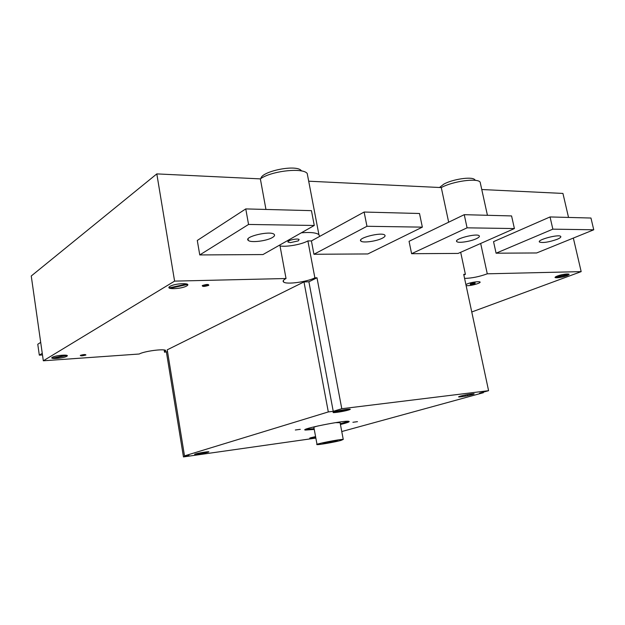 <?xml version="1.0" encoding="UTF-8"?>
<svg xmlns="http://www.w3.org/2000/svg" width="625" height="625" viewBox="0 0 625 625"><rect width="100%" height="100%" fill="white"/><g stroke="black" fill="none" stroke-linecap="round" stroke-linejoin="round"><path stroke-width="0.94" d="M319.656 236.406L364.117 212.039L419.508 213.5L422.352 227.141L367.844 253.945L313.938 254.266L311.414 240.922L319.656 236.406L318.914 234.672C316.352 232.687 310.484 232.07 301.312 232.812M280.039 245.969C286.797 247.156 301.75 244.438 307.891 240.906L314.875 277.836C307.086 281.93 286.516 284.719 283.609 282.039C282.5 281.133 283.305 279.961 286.031 278.516L279.852 244.984M311.414 240.922L307.891 240.906M290.492 242.617L288.156 242.148C286.117 240.68 297.633 237.93 299.117 239.539L298.305 240.867L290.492 242.617M484.844 241.617L489.75 239.453M480.516 183.844L480.141 182.133C477.477 177.805 452.656 181.242 441.289 187.578L448.664 222.195M474.992 179.898L474.508 179.43C471.25 176.422 452.555 179.258 443.875 184.094L439.5 187.492M301.711 171.008L300.812 170.109C294.469 164.484 261.367 171.492 260.883 178.531M307.812 176.602L307.219 173.492C302.961 167.352 271.07 170.938 260.359 178.883L265.953 209.445M260.359 178.883L156.812 173.898L31.25 276L43.32 360.789L174.594 281.117L286.031 278.516M308.695 181.203L441.289 187.578M481.766 189.523L562.938 193.43L568.531 217.438M42.484 354.938L39.32 355.148L37.773 344.273L40.695 342.367M314.273 225.469L262.953 254.562L199.758 254.938L197.289 240.461L245.766 208.914L311.445 210.648L314.273 225.469L248.555 224.453L245.766 208.914M593.75 229.789L536.648 252.961L496.086 253.195L493.547 241.656L550.039 216.945L590.961 218.031L593.75 229.789L552.852 229.156L550.039 216.945M496.086 253.195L552.852 229.156M557.172 239.305C548.906 242.172 543.016 243.094 539.5 242.055C536.5 239.938 558.828 233.961 560.711 236.406C561.258 237.109 560.086 238.07 557.172 239.305M467.078 227.828L411.602 253.695L458.125 253.422L514.406 228.562L467.078 227.828L464.242 214.68L511.578 215.93L514.406 228.562M476.164 238.789C470.266 241.547 458.258 243.32 456.82 241.633C453.258 239.141 476.836 232.945 479.203 235.781C479.875 236.539 478.859 237.539 476.164 238.789M422.352 227.141L366.961 226.281L364.117 212.039M313.938 254.266L366.961 226.281M382.359 238.188C376.523 241.281 362.812 243.156 360.922 241.102C356.625 238.148 381.773 231.766 384.773 235.078C385.578 235.906 384.773 236.937 382.359 238.188M199.758 254.938L248.555 224.453M272.461 237.492C266.859 240.992 250.852 242.969 248.328 240.438C243.062 236.891 270.281 230.398 274.117 234.312C275.07 235.195 274.523 236.25 272.461 237.492M42.258 353.32L39.32 355.148M411.602 253.695L409.055 241.312L464.242 214.68M43.32 360.789L139.203 354.016C144.219 351.18 163.812 348.578 165.758 350.461L164.547 352.227L164.188 350M573.344 238.07L581.172 271.625L471.758 311.984M480.672 243.461L487.281 273.812C479.359 276.703 471.797 278.234 464.586 278.406M463.859 275.016L465.398 274.328L460.68 252.289M164.547 352.227L167.516 351.547M166.414 352.094L183.461 456.914L188.914 455.258L184.5 455.883L167.234 349.828L303.984 281.914L308.898 281.781L316.992 277.789L341.789 408.719L488.586 390.688L479.508 393.188L483.391 392.703L341.766 431.547M314.875 277.836L316.992 277.789M487.281 273.812L581.172 271.625M488.586 390.688L463.719 274.367L465.398 274.328M156.812 173.898L174.594 281.117M483.266 392.148L483.391 392.703M308.898 281.781L333.242 411.32L341.789 408.719M303.984 281.914L328.312 411.93L333.242 411.32M184.5 455.883L328.312 411.93M315.852 438.086L183.461 456.914M314.258 429.414L305.344 430.062C298.852 429.266 345 420.008 348.883 421.344C349.883 421.625 348.523 422.297 344.797 423.367L340.438 424.5M340.828 440.461C334.547 442.156 318.617 444.938 317.055 444.609C313.281 444.383 340.93 438.914 343.25 439.43L340.828 440.461M322.93 443.445L329.016 441.836L337.391 440.609L331.281 442.219L322.93 443.445M340.094 422.68L335.461 422.648M318.227 425.883C314.617 426.813 313.18 427.383 313.922 427.602L317.016 444.367M340.297 423.773L348.531 421.297M305.539 429.375L314.125 428.688M331.281 442.219L331.148 441.523M329.5 442.484L329.375 441.781M328.641 442.711L328.5 441.969M84.734 355.078C84.5 354.664 83.414 354.742 81.484 355.297C81.719 355.711 82.805 355.633 84.734 355.078M52.953 358.43L67.008 355.406M52.102 358.211L66.188 355.18M66.766 356.312C70.492 354.195 55.758 355.188 52.281 357.312C48.758 359.422 63.297 358.398 66.766 356.312M85.914 354.992C85.516 354.289 83.641 354.414 80.289 355.383C80.703 356.086 82.578 355.961 85.914 354.992M186.703 285.953C192.477 282.648 175.414 283.062 169.93 286.398C164.445 289.695 181.273 289.203 186.703 285.953M207.391 285.398C207.469 284.68 206.219 284.711 203.656 285.492C203.594 286.211 204.836 286.18 207.391 285.398M169.828 288.367L187.68 284.422M169.047 287.93L186.945 283.969M208.75 285.359C208.883 284.117 206.734 284.172 202.289 285.531C202.18 286.766 204.336 286.711 208.75 285.359M473.906 283.656C475.203 282.172 467.375 285.305 473.906 283.656M466.133 285.656C469.414 285.828 473.336 285.117 477.914 283.531C485.984 280.367 470.039 281.789 465.914 284.617M474.789 283.633C475.984 282.641 474.586 282.68 470.594 283.766C469.422 284.75 470.812 284.703 474.789 283.633M566.656 275.766C573.523 273.25 564.195 273.477 557.43 276.016C550.672 278.531 559.977 278.258 566.656 275.766M555.039 277.539L568.961 274.586M555.156 277.188L569.109 274.234M300 429.375L295.633 429.961L300 429.375M299.375 429.461L296.258 429.875L299.375 429.461M300.312 429.336L295.32 430L300.312 429.336M357.188 421.703L353.18 422.242L357.188 421.703M356.617 421.781L353.75 422.164L356.617 421.781M357.469 421.664L352.891 422.281L357.469 421.664M333.43 412.625L350.258 409.258M333.078 412.5L349.953 409.125M348.516 410.023C355.219 408.039 341.242 409.766 334.75 411.742C328.266 413.703 342.109 411.969 348.516 410.023M465.5 396.117L465.164 395.008M467.57 395.711L467.273 394.586M472 394.664C479.016 392.742 467.578 394.156 460.703 396.07C453.844 397.969 465.227 396.539 472 394.664M200.703 452.789L204.609 453.008M198.883 453.148L202.805 453.359M207.945 452.203C212.422 450.875 199.82 452.648 195.531 453.961C191.211 455.266 203.688 453.492 207.945 452.203M315.648 436.953L309.727 438.117M315.664 437.055L310.023 438.172M315.578 436.602C307.977 438.297 308.031 438.562 315.727 437.391M480.141 182.133L487.43 215.297M474.508 179.43L475.477 180.383M288.156 242.148L288.055 241.586M300.812 170.109L301.633 170.984M307.219 173.492L318.914 234.672M360.922 241.102L360.703 240.016M248.328 240.438L248.047 238.898M456.82 241.633L456.656 240.859M539.5 242.055L539.375 241.5M283.609 282.039L283.336 280.531M340.031 422.367L343.25 439.43M305.344 430.062L305.25 429.531"/></g></svg>
